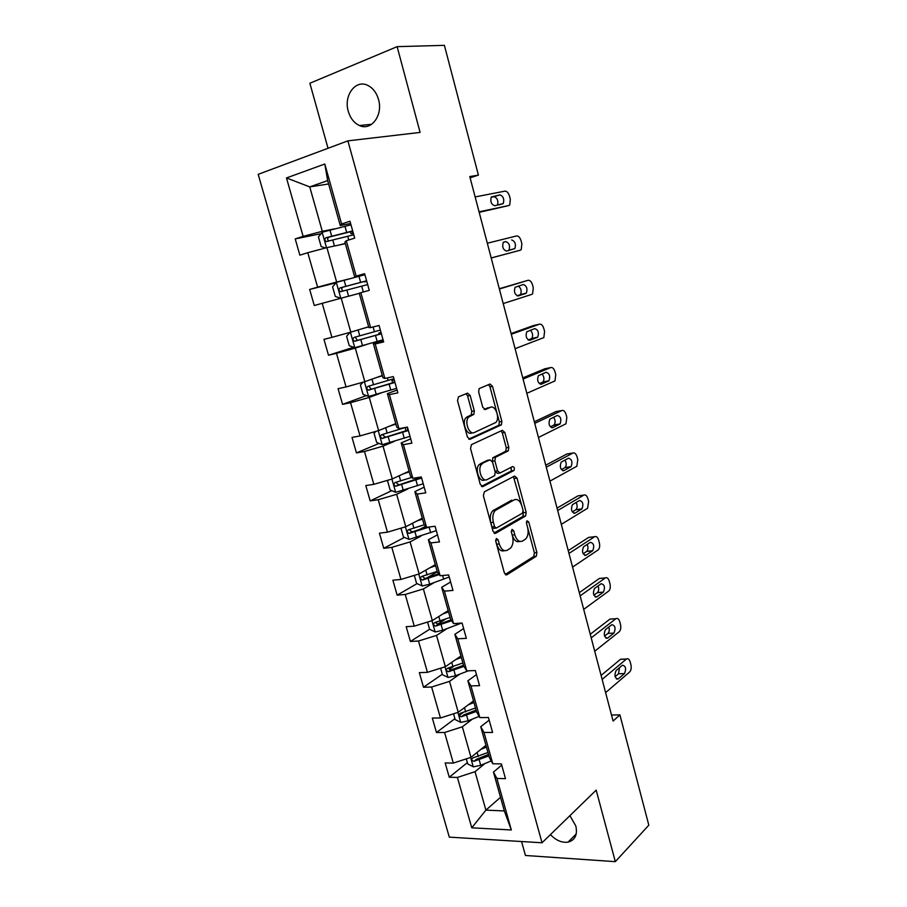 <?xml version="1.0" encoding="UTF-8"?>
<svg xmlns="http://www.w3.org/2000/svg" width="907" height="907" viewBox="0 0 907 907"><rect width="100%" height="100%" fill="white"/><g stroke="black" fill="none" stroke-linecap="round" stroke-linejoin="round"><path stroke-width="1.36" d="M496.39 538.475L495.755 541.264L504.36 572.907L506.854 574.811L536.298 556.24L536.91 552.544L528.747 521.99L526.91 520.754L526.514 523.294L527.579 527.273C528.702 532.341 528.067 536.252 525.697 538.996L522.523 541.037C519.223 542.375 516.65 540.3 514.802 534.801L513.713 530.776L512.002 529.393L511.401 532.126L512.489 536.162C513.634 541.298 512.988 545.277 510.55 548.111L507.228 550.243C503.827 551.637 501.163 549.54 499.258 543.962L498.147 539.869L496.39 538.475M348.288 111.323C350.374 118.307 354.104 123.046 359.478 125.54C371.246 131.243 383.276 115.189 378.514 99.487C376.496 92.639 372.89 87.922 367.686 85.349C355.51 79.124 343.402 95.745 348.288 111.323M550.436 834.599C556.014 840.438 561.887 842.954 568.054 842.138C575.061 840.177 577.668 834.825 575.854 826.096L569.925 815.654M470.155 395.486L467.558 393.15L458.488 396.824L457.525 400.656L467.411 437.015L470.03 439.271L501.412 424.816L501.866 421.404L492.501 386.337L490.018 384.035L479.077 388.638L478.658 392.005L482.762 407.266L485.29 409.545L490.449 407.311C495.415 404.737 500.233 418.252 495.868 422.458L474.316 432.514C469.214 435.326 464.078 421.642 468.59 417.163L473.862 414.329L474.316 410.882L470.155 395.486L467.615 395.985L466.085 393.74M521.559 841.526L525.459 855.482L615.32 861.65L596.182 790.133L542.023 842.773L347.891 140.857L420.1 132.422L397.13 46.654L444.396 45.35L478.408 175.108L469.781 176.582L613.098 721.054L619.912 714.897L611.499 714.988M615.32 861.65L648.822 825.189L619.912 714.897M484.315 491.855L483.386 495.789L493.045 531.309L495.573 533.327L525.618 515.992L526.173 512.387L517.013 478.102L514.609 476.039L484.315 491.855M480.302 484.44L470.529 448.5L471.481 444.623L502.387 430.292L504.825 432.48L508.804 447.355L508.317 450.824L495.392 457.355L494.882 460.869L497.58 470.858L500.063 472.978L512.636 466.561C514.314 466.946 514.757 468.25 513.974 470.484L482.875 486.571L480.302 484.44M397.13 46.654L309.877 83.251L328.028 148.272M350.612 223.496L340.261 225.537L327.665 180.584L324.797 164.008L341.588 223.961L349.989 221.263L354.705 238.133L346.293 240.752L356.19 276.102L364.625 273.687L369.274 290.353L360.839 292.678L370.612 327.597L379.069 325.466L383.661 341.928L375.203 343.968L384.863 378.457L393.332 376.598L397.867 392.856L389.386 394.624L398.933 428.682L407.424 427.106L411.903 443.16L403.4 444.657L412.821 478.306L421.336 476.991L425.757 492.852L417.243 494.077L426.551 527.318L435.088 526.264L439.453 541.933L430.916 542.908L440.122 575.752L448.659 574.947L452.978 590.423L444.43 591.149L453.523 623.597L462.082 623.041L466.345 638.324L457.774 638.811L466.754 670.874L475.336 670.556L479.554 685.669L470.971 685.907L479.848 717.596L488.431 717.505L492.603 732.437L484.009 732.448L492.773 763.762L501.378 763.909L505.494 778.659L496.889 778.444L511.321 829.973L471.765 827.819L457.4 777.435L449.26 777.231L445.167 762.946L453.307 763.082L444.589 732.493L436.46 732.493L432.322 718.049L440.451 717.97L431.619 687.018L423.512 687.245L419.329 672.631L427.435 672.336L418.501 641.011L410.406 641.464L406.177 626.68L414.272 626.159L405.236 594.47L397.153 595.162L392.878 580.197L400.951 579.437L391.813 547.375L383.752 548.304L379.421 533.169L387.47 532.171L378.219 499.723L370.181 500.891L365.804 485.574L373.831 484.338L364.478 451.505L356.451 452.91L352.018 437.412L360.034 435.927L350.555 402.697L342.563 404.363L338.073 388.684L346.066 386.938L336.474 353.311L328.504 355.227L323.958 339.354L331.928 337.347L322.223 303.312L314.276 305.5L309.672 289.435L317.62 287.156L307.79 252.702L299.866 255.173L295.217 238.904L303.131 236.353L286.476 177.953L324.797 164.008M340.261 225.537L341.588 223.961M542.023 842.773L449.305 837.138L258.178 174.337L347.891 140.857M348.73 279.016L336.644 282.043L326.917 247.634L345.352 243.677M326.917 247.634L307.79 252.702M336.644 282.043L317.62 287.156M364.807 274.356L354.66 276.884L344.898 242.056L346.293 240.752M354.66 276.884L356.19 276.102M367.437 327.144L350.805 332.155L341.202 298.165L358.061 293.687M341.202 298.165L322.223 303.312M350.805 332.155L331.928 337.347M370.612 327.597L368.866 327.597L359.229 293.199L360.839 292.678M382.289 375.487L364.807 381.677L355.306 348.095L367.097 344.343M355.306 348.095L336.474 353.311M364.807 381.677L346.066 386.938M384.863 378.457L382.913 377.697L373.389 343.73L375.203 343.968M383.276 340.567L373.389 343.73M395.781 423.614L378.627 430.598L369.251 397.425L380.804 393.139M369.251 397.425L350.555 402.697M378.627 430.598L360.034 435.927M398.933 428.682L396.79 427.197L387.38 393.627L389.386 394.624M397.073 390.01L387.38 393.627M409.114 471.187L392.289 478.941L383.026 446.153L394.364 441.346M383.026 446.153L364.478 451.505M392.289 478.941L373.831 484.338M412.821 478.306L410.497 476.096L401.2 442.933L403.4 444.657M410.701 438.863L401.2 442.933M422.288 518.203L405.792 526.718L396.642 494.315L407.753 488.998M396.642 494.315L378.219 499.723M405.792 526.718L387.47 532.171M426.551 527.318L424.034 524.416L414.85 491.651L417.243 494.077M424.17 487.138L414.85 491.651M435.315 564.676L419.136 573.927L410.089 541.91L420.984 536.094M410.089 541.91L391.813 547.375M419.136 573.927L400.951 579.437M440.122 575.752L437.412 572.158L428.342 539.778L430.916 542.908M437.469 534.835L428.342 539.778M448.194 610.615L432.322 620.581L423.376 588.938L434.068 582.634M423.376 588.938L405.236 594.47M432.322 620.581L414.272 626.159M453.523 623.597L450.643 619.345L441.675 587.339L444.43 591.149M450.62 581.977L441.675 587.339M460.926 656.022L445.36 666.702L436.516 635.422L447.004 628.642M436.516 635.422L418.501 641.011M445.36 666.702L427.435 672.336M466.754 670.874L463.715 665.965L454.849 634.344L457.774 638.811M463.624 628.574L454.849 634.344M473.511 700.93L458.239 712.29L449.509 681.372L459.781 674.128M449.509 681.372L431.619 687.018M458.239 712.29L440.451 717.97M479.848 717.596L476.628 712.052L467.865 680.794L470.971 685.907M476.47 674.615L467.865 680.794M485.948 745.316L470.982 757.345L462.343 726.79L472.422 719.092M462.343 726.79L444.589 732.493M470.982 757.345L453.307 763.082M492.773 763.762L489.395 757.594L480.733 726.711L484.009 732.448M489.168 720.135L480.733 726.711M500.528 797.321L485.891 810.121L475.03 771.687L484.916 763.547M475.03 771.687L457.4 777.435M471.765 827.819L485.891 810.121L504.337 810.937L493.453 772.084L496.889 778.444M470.109 177.806L478.408 175.108M327.665 180.584L309.752 186.899L322.302 231.308L334.626 228.859M328.617 183.974L309.752 186.899L286.476 177.953M501.718 765.134L493.453 772.084M504.337 810.937L511.321 829.973M322.302 231.308L303.131 236.353M467.366 762.628L449.26 777.231M462.706 712.845L459.248 715.43M454.917 718.684L436.46 732.493M453.285 666.645L449.271 669.434M442.321 674.23L423.512 687.245M445.53 619.141L437.185 624.447M429.589 629.277L410.406 641.464M437.333 571.841L426.471 578.144M417.039 583.62L397.153 595.162M425.632 526.264L419.329 529.586M404.443 537.409L383.752 548.304M419.159 477.74L415.236 479.599M391.79 490.676L370.181 500.891M379.092 443.41L356.451 452.91M366.383 395.599L342.563 404.363M353.696 347.256L328.504 355.227M336.021 282.848L309.672 289.435M321.021 233.723L295.217 238.904M495.63 540.345L496.685 544.245C498.51 549.631 501.083 551.773 504.417 550.651M519.802 541.422C516.559 542.556 514.042 540.447 512.251 535.096L511.299 531.57M505.188 574.471L533.769 556.49L534.382 552.794L527.795 528.191M521.695 505.369L513.453 476.64M494.009 533.044L523.09 516.31L523.169 510.913M494.553 526.65L496.322 528.067L522.5 513.147L523.09 510.471L521.956 506.265C520.142 500.8 517.58 498.646 514.269 499.814L495.211 510.505C492.852 513.328 492.24 517.262 493.374 522.307L494.553 526.65L491.991 526.956L493.759 528.362L495.698 528.135M491.991 526.956L490.812 522.625C489.678 517.591 490.29 513.657 492.648 510.834L511.729 500.154M499.372 473.08L497.524 473.363L495.029 471.243L492.342 461.278L492.852 457.752L505.789 451.233L506.276 447.763L502.308 432.911L501.072 430.904M481.447 486.356L511.208 471.039L511.231 467.275M482.785 463.42L481.696 464.248C477.003 468.681 482.036 482.683 487.161 479.565L494.678 475.631L495.211 472.059L492.512 462.048L489.995 459.894L479.134 464.645C474.44 469.066 479.463 483.057 484.599 479.939M488.102 460.189L489.995 459.894M480.234 463.828L487.444 460.291M471.765 432.968C466.652 435.779 461.516 422.106 466.028 417.628L471.311 414.805L471.776 411.359L467.615 395.985M489.168 407.56L490.449 407.311M484.157 409.42L487.921 407.787M496.843 412.492L489.984 386.847L488.522 384.647M468.749 439.124L498.884 425.258L499.349 421.857L497.297 414.182M466.3 758.864L467.74 763.932L473.397 766.857L480.721 765.281L491.231 760.939M480.925 749.352L486.447 747.096M484.939 746.132L486.05 745.679M487.966 752.493L472.853 757.935C471.13 759.306 471.481 760.44 473.908 761.324L488.918 755.894M488.51 754.443L476.368 759.329L473.908 761.324M602.135 679.411L626.454 659.015C628.052 658.153 629.311 659.185 630.24 662.087L630.898 664.65C631.555 667.881 631.147 670.307 629.696 671.94L605.615 692.631M622.429 659.174L620.535 659.253L601.092 675.432M622.338 665.307L622.417 665.239C625.728 665.919 626.42 668.697 624.492 673.572L618.155 678.98C614.799 678.289 614.107 675.488 616.08 670.568L622.338 665.307M619.481 667.711L618.54 673.765L615.116 676.679M453.534 713.798L455.167 719.58L460.824 722.403L468.182 720.782L479.157 716.405M468.386 704.739L473.964 702.54M472.479 701.689L473.601 701.247M475.483 707.993L460.359 713.321C458.523 714.705 458.851 715.861 461.334 716.779L476.458 711.428M476.084 710.113L463.84 714.886L461.334 716.779M440.609 668.198L442.457 674.717L448.115 677.438L455.507 675.772L468.386 670.817M455.699 659.604L461.323 657.462M459.872 656.747L461.005 656.317M462.876 662.983L447.616 668.221C445.802 669.593 446.097 670.761 448.512 671.724L463.987 666.407M463.522 665.284L451.04 669.967L448.738 668.425M591.194 637.859L615.887 618.721C617.542 617.814 618.857 618.869 619.821 621.896L620.49 624.481C621.148 627.735 620.739 630.15 619.254 631.703L594.72 651.226M615.887 618.721L609.969 619.084L590.253 634.265M611.783 624.73C615.207 625.399 615.921 628.188 613.96 633.086L607.599 638.12C604.119 637.462 603.393 634.662 605.4 629.696L611.783 624.73M608.846 627.009C609.617 629.809 609.345 631.941 608.007 633.415L604.538 636.147M580.14 595.865L605.309 577.94C606.987 577.113 608.325 578.235 609.3 581.285L609.98 583.904C610.638 587.09 610.241 589.448 608.801 590.979L583.7 609.379M605.309 577.94L599.391 578.439L579.301 592.656M601.114 583.745C604.55 584.493 605.309 587.283 603.393 592.124L596.84 596.897C593.359 596.205 592.588 593.393 594.516 588.473L601.114 583.745M598.087 585.911C599.039 588.756 598.824 590.979 597.452 592.577L593.87 595.173M427.548 622.055L429.601 629.333L435.269 631.964L442.684 630.252L461.459 623.075M442.877 613.96L448.546 611.874M447.128 611.284L448.262 610.865M450.11 617.452L434.736 622.599C432.934 623.948 433.206 625.138 435.541 626.147L451.618 620.785M450.994 619.866L438.33 624.469L435.893 622.86M568.972 553.429L594.618 536.74C596.33 535.992 597.69 537.171 598.677 540.266L599.357 542.908C600.015 546.014 599.64 548.316 598.257 549.835L572.566 567.079M594.618 536.74L588.7 537.375L568.236 550.617M590.344 542.329C593.768 543.134 594.573 545.935 592.736 550.719L585.967 555.254C582.487 554.483 581.67 551.671 583.53 546.808L590.344 542.329M587.192 544.393C588.326 547.25 588.189 549.563 586.795 551.32L583.122 553.769M414.318 575.389L416.596 583.428L422.254 585.956L429.714 584.187L449.237 576.999M429.895 567.771L435.621 565.753M434.226 565.299L435.383 564.891M437.208 571.399L421.698 576.444C419.918 577.782 420.156 578.983 422.413 580.049L439.249 574.596M438.659 573.814L425.009 578.541L422.889 576.773M557.68 510.539L583.813 495.109C585.559 494.44 586.942 495.687 587.94 498.827L588.632 501.492L587.6 508.249L561.32 524.337M583.813 495.109L577.906 495.88L557.045 508.124M579.448 500.483C582.884 501.356 583.723 504.167 581.965 508.895L574.981 513.169C571.501 512.342 570.65 509.519 572.419 504.7L579.448 500.483M576.149 502.444C577.487 505.312 577.442 507.705 576.036 509.632L572.283 511.933M400.939 528.157L403.445 536.989L409.102 539.416L436.312 530.663M416.767 521.06L422.549 519.099M421.177 518.77L422.345 518.385M424.329 524.756L408.513 529.756C406.744 531.071 406.96 532.284 409.148 533.395L429.408 526.967M426.415 527.171L412.243 531.944L409.749 530.142M546.275 467.184L572.895 453.035C574.675 452.468 576.081 453.772 577.09 456.947L577.793 459.645L576.841 466.243L549.948 481.129M572.895 453.035L566.988 453.953L545.753 465.189M568.451 458.194C571.875 459.146 572.759 461.958 571.081 466.64L563.871 470.642C560.39 469.735 559.506 466.912 561.195 462.151L568.451 458.194M564.959 460.064C566.512 462.91 566.58 465.393 565.152 467.513L561.365 469.633M388.411 480.075L387.561 480.903L390.135 490.007L395.792 492.32L423.229 483.771M403.479 473.783L409.318 471.901M407.98 471.708L409.159 471.334M411.846 477.377L395.169 482.513C393.423 483.816 393.604 485.052 395.713 486.197L421.619 478.023M421.426 477.32L398.967 484.86L396.45 482.943M534.745 423.365L561.864 410.531C563.689 410.043 565.106 411.415 566.127 414.646L566.841 417.367L565.957 423.807L538.452 437.457M561.864 410.531L555.968 411.585L534.325 421.778M557.329 415.463C560.764 416.483 561.671 419.306 560.072 423.932L552.646 427.662C549.177 426.687 548.236 423.852 549.846 419.147L557.329 415.463M553.599 417.243C555.413 420.054 555.594 422.617 554.154 424.952L550.379 426.891M375.906 431.381L374.058 433.263L376.666 442.469L382.323 444.679L409.998 436.335M390.033 425.961L395.928 424.136M394.624 424.091L395.815 423.728M405.576 427.446L381.677 434.714C379.942 436.006 380.101 437.253 382.142 438.432L408.377 430.519M408.229 429.997L385.532 437.231L383.015 435.179M523.078 379.058L550.719 367.573C552.567 367.188 554.018 368.616 555.05 371.881L555.764 374.636L554.971 380.929L526.831 393.309M550.719 367.573L544.824 368.786L522.772 377.913M546.093 372.278C549.517 373.378 550.47 376.212 548.95 380.781L541.309 384.228C537.828 383.173 536.853 380.328 538.384 375.679L546.093 372.278M542.069 373.956C544.155 376.688 544.483 379.353 543.044 381.949L539.325 383.695M363.117 382.153L360.396 385.044L363.038 394.364L368.695 396.461L396.608 388.332M376.428 377.561L382.38 375.804M381.11 375.906L382.312 375.555M393.921 378.729L368.015 386.337C366.303 387.629 366.439 388.888 368.401 390.112L394.964 382.448M394.862 382.108L371.938 389.035L371.133 389.114L369.421 386.824M394.296 380.056L391.937 380.271L394.046 379.183M511.287 334.275L539.461 324.173C541.343 323.867 542.805 325.364 543.86 328.685L544.585 331.463L543.849 337.597L515.085 348.685M539.461 324.173L533.577 325.522L511.106 333.561M534.745 328.629C538.168 329.808 539.155 332.654 537.715 337.177L529.835 340.329C526.366 339.195 525.357 336.327 526.797 331.735L534.745 328.629M530.334 330.227C532.749 332.801 533.248 335.567 531.808 338.492L528.237 340.034M350.045 332.37L346.587 336.27L349.252 345.692L354.909 347.676L383.06 339.774M362.664 328.583L368.673 326.905M380.339 330.046L354.183 337.393C352.506 338.674 352.608 339.944 354.501 341.202L381.393 333.81M381.348 333.663L358.186 340.261L357.279 340.329L355.691 337.835M381.099 332.756L378.797 333.198L380.997 332.37M499.372 289.004L528.078 280.297C529.994 280.093 531.491 281.658 532.545 285.013L533.282 287.825L532.613 293.811L531.74 294.412L503.204 303.562M528.078 280.297L499.303 288.732M523.26 284.515C526.684 285.773 527.715 288.641 526.355 293.108L518.248 295.954C514.779 294.73 513.725 291.85 515.097 287.304L523.26 284.515M518.294 286.045C521.14 288.279 521.865 291.136 520.459 294.582L517.171 295.886M353.22 294.968L359.263 293.335M336.338 282.462L340.805 298.256L335.295 296.43L332.597 286.895L336.44 282.349L364.909 274.742M366.598 280.785L340.204 287.848C338.538 289.129 338.617 290.41 340.442 291.703L367.664 284.594M366.757 281.363L364.467 281.896L366.723 281.204M340.442 291.703L343.265 290.966C341.259 289.684 341.225 288.392 343.186 287.088L366.621 280.841M487.32 243.223L516.571 235.956C518.521 235.843 520.04 237.487 521.117 240.888L521.854 243.734L521.253 249.561L520.267 250.219L491.197 257.951M491.22 257.996L520.267 250.219M511.661 239.936C515.085 241.273 516.151 244.153 514.87 248.575L506.537 251.092C503.068 249.788 501.979 246.897 503.26 242.396L505.766 241.591C509.201 242.917 510.267 245.797 508.974 250.207L508.589 250.547M503.487 242.169L505.766 241.591M344.104 243.938L345.329 243.62M339.173 245.003L345.284 243.439M325.647 247.974L321.18 246.591L318.436 236.931L322.257 232.192L350.986 224.811M352.687 230.922L326.044 237.713C324.4 238.995 324.457 240.287 326.225 241.602L353.764 234.777M353.39 233.428L350.998 233.677L353.197 232.759M326.225 241.602L329.082 241.001C327.144 239.675 327.144 238.371 329.082 237.09L352.766 231.183M475.143 196.932L504.938 191.139C506.934 191.128 508.476 192.84 509.564 196.286L510.301 199.155L509.779 204.857L508.68 205.56L479.066 211.83M479.202 212.34L508.68 205.56M499.938 194.858C503.362 196.286 504.462 199.189 503.249 203.565L494.689 205.742C491.231 204.358 490.097 201.445 491.311 196.989L499.938 194.858L494.054 196.683C497.353 197.93 498.499 200.753 497.512 205.152M491.118 197.261L494.054 196.683M496.685 544.245L499.258 543.962M511.276 531.06L513.713 530.776M512.251 535.096L514.802 534.801M526.389 522.273L528.747 521.99M534.382 552.794L536.91 552.544M533.577 556.649L536.105 556.388M505.8 574.902L506.854 574.811M495.63 540.153L498.147 539.869M514.496 478.477L517.013 478.102M523.656 512.704L526.173 512.387M522.829 516.502L525.357 516.196M494.655 533.429L495.573 533.327M493.691 510.04L496.254 509.7M490.812 522.625L493.374 522.307M502.308 432.911L504.825 432.48M506.276 447.763L508.804 447.355M505.426 451.505L507.943 451.096M493.238 457.468L495.778 457.06M492.342 461.278L494.882 460.869M495.029 471.243L497.58 470.858M511.208 471.039L513.736 470.665M482.116 486.674L482.875 486.571M471.776 411.359L474.316 410.882M470.835 415.157L473.386 414.68M467.332 416.664L469.894 416.188M489.984 386.847L492.501 386.337M499.349 421.857L501.866 421.404M498.476 425.564L500.993 425.111M469.429 439.373L470.03 439.271M470.62 757.47L473.25 766.778M479.202 759.885L480.721 765.281M477.105 752.436L478.238 756.483M620.433 659.332L626.363 659.094M624.492 673.572L618.54 673.765M618.257 678.901L616.465 678.958M457.876 712.403L460.688 722.335M466.652 715.328L468.182 720.782M464.486 707.641L465.676 711.882M444.997 666.815L447.979 677.37M453.953 670.262L455.507 675.772M451.72 662.337L452.967 666.77M451.153 669.933L448.602 671.713M613.96 633.086L608.007 633.415M607.611 638.109L605.955 638.199M603.314 592.18L597.373 592.645M596.84 596.897L595.332 597.01M431.959 620.694L435.122 631.896M456.051 623.426L456.516 625.116M441.108 624.662L442.684 630.252M438.818 616.511L440.122 621.136M438.33 624.469L435.734 626.125M592.566 550.855L586.625 551.445M585.967 555.254L584.63 555.39M418.762 574.04L422.118 585.888M442.639 575.514L443.682 579.21M428.127 578.541L429.714 584.187M425.757 570.14L427.118 574.97M425.36 578.473L422.707 580.015M581.693 509.099L575.764 509.825M574.981 513.169L573.814 513.317M405.418 526.831L408.955 539.348M429.09 527.069L430.689 532.772M414.975 531.887L416.585 537.602M412.538 523.237L413.966 528.271M412.243 531.944L409.533 533.361M570.718 466.901L564.789 467.774M563.871 470.642L562.884 470.79M391.915 479.055L395.645 492.263M415.928 480.03L417.537 485.789M401.676 484.678L403.309 490.46M399.171 475.767L400.656 481.016M398.967 484.86L396.2 486.163M559.619 424.261L553.701 425.281M552.646 427.662L551.853 427.798M378.253 430.712L382.176 444.623M402.617 432.424L404.239 438.251M407.912 430.111L407.096 427.163M388.23 436.913L389.874 442.752M385.645 427.741L387.187 433.206M385.532 437.231L382.72 438.41M548.406 381.167L542.499 382.335M541.309 384.228L540.719 384.341M364.421 381.779L368.548 396.416M389.137 384.251L390.792 390.146M394.556 382.221L393.967 380.112M387.357 377.902L388.094 380.521M374.614 388.57L376.28 394.488M371.961 379.149L373.559 384.829M371.938 389.035L369.07 390.078M537.08 337.619L531.173 338.935M350.419 332.268L354.762 347.63M375.498 335.511L377.176 341.474M381.031 333.765L380.77 332.835M373.117 326.962L374.444 331.735M360.839 339.66L362.517 345.646M358.106 329.955L359.773 335.873M358.186 340.261L355.261 341.179M525.629 293.607L519.722 295.081M361.7 286.181L363.333 291.997M358.945 276.306L360.635 282.36M346.893 290.161L348.594 296.204M344.104 280.252L345.816 286.329M343.186 287.088L340.204 287.848M322.166 232.305L326.52 247.736M347.732 236.262L348.776 239.981M352.88 232.872L352.438 231.262M344.943 226.274L346.655 232.396M332.778 240.06L334.456 246.012M329.955 230.027L331.69 236.183M329.082 237.09L326.044 237.713M371.689 124.27L359.478 125.54M576.228 833.952L568.054 842.138M533.769 556.49L536.298 556.24M523.09 516.31L525.618 515.992M492.648 510.834L495.211 510.505M505.789 451.233L508.317 450.824M492.852 457.752L495.392 457.355M511.446 470.858L513.974 470.484M479.134 464.645L481.696 464.248M471.311 414.805L473.862 414.329M466.028 417.628L468.59 417.163M498.884 425.258L501.412 424.816M620.535 659.253L626.454 659.015M618.155 678.98L616.579 679.037M451.04 669.967L448.512 671.724M607.599 638.12L605.967 638.211M603.393 592.124L597.452 592.577M438.092 624.515L435.541 626.147M592.736 550.719L586.795 551.32M425.009 578.541L422.413 580.049M581.965 508.895L576.036 509.632M411.767 532.024L409.148 533.395M571.081 466.64L565.152 467.513M419.045 477.343L419.283 478.17M398.377 484.95L395.713 486.197M560.072 423.932L554.154 424.952M405.157 427.582L406.041 430.78M384.829 437.321L382.142 438.432M548.95 380.781L543.044 381.949M391.937 380.271L392.652 382.845M371.133 389.114L368.401 390.112M537.715 337.177L531.808 338.492M378.797 333.198L379.103 334.332M357.279 340.34L354.501 341.202M526.355 293.108L520.459 294.582M514.87 248.575L508.974 250.207M350.453 231.716L350.998 233.677M503.249 203.565L499.133 204.823"/></g></svg>
